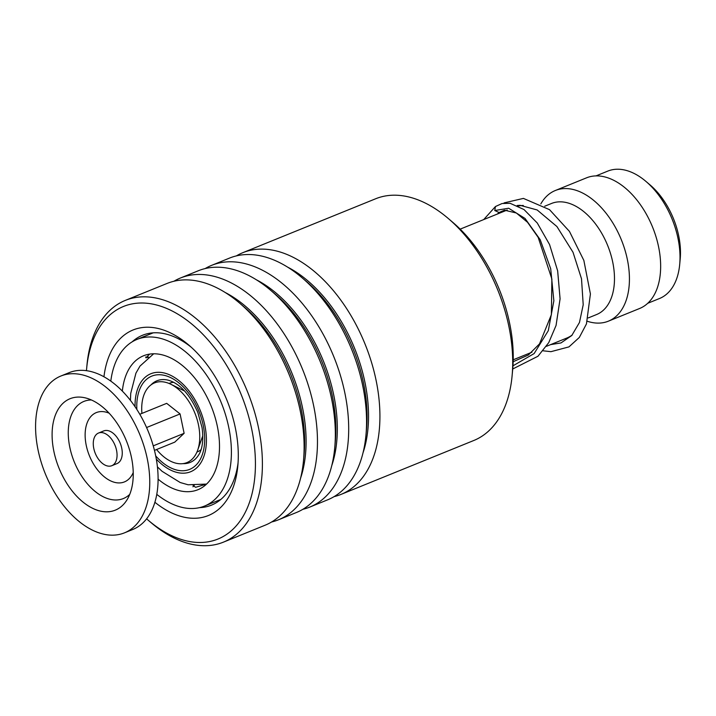 <?xml version="1.0" encoding="UTF-8"?>
<svg xmlns="http://www.w3.org/2000/svg" width="716" height="716" viewBox="0 0 716 716"><rect width="100%" height="100%" fill="white"/><g stroke="black" fill="none" stroke-linecap="round" stroke-linejoin="round"><path stroke-width="1.07" d="M595.989 175.903L607.768 171.115A68.754 41.564 67.9 0 1 610.023 170.319A68.754 41.564 67.9 0 1 646.02 181.479A68.754 41.564 67.9 0 1 679.699 264.419A68.754 41.564 67.9 0 1 659.49 298.518L647.712 303.298M169.092 383.472A37.017 22.384 67.9 0 1 170.82 382.827A37.017 22.384 67.9 0 1 173.648 382.29M201.026 449.72A37.017 22.384 67.9 0 1 196.936 452.047M544.697 206.235L551.499 203.478A59.938 36.239 67.9 0 1 553.468 202.78A59.938 36.239 67.9 0 1 608.251 246.984A59.938 36.239 67.9 0 1 596.589 314.539L588.239 317.931M540.813 203.926A70.508 42.629 67.9 0 1 555.321 190.51A70.508 42.629 67.9 0 1 557.639 189.686A70.508 42.629 67.9 0 1 622.097 241.686A70.508 42.629 67.9 0 1 608.376 321.171A70.508 42.629 67.9 0 1 606.058 321.985A70.508 42.629 67.9 0 1 587.326 321.26M555.321 190.51L586.547 177.828A70.508 42.629 67.9 0 1 588.865 177.013A70.508 42.629 67.9 0 1 653.323 229.013A70.508 42.629 67.9 0 1 639.594 308.498L608.376 321.171M518.259 206.029A70.508 42.629 67.9 0 1 523.298 205.474M572.147 335.088A70.508 42.629 67.9 0 1 566.741 338.077L546.406 346.329M646.02 181.479L650.155 185.005A61.343 37.089 67.9 0 1 680.2 259.013L679.699 264.419M101.663 432.571A17.631 10.659 -112.1 0 0 98.531 433.037A17.631 10.659 -112.1 0 0 94.422 450.946A17.631 10.659 -112.1 0 0 108.653 466.161A17.631 10.659 -112.1 0 0 111.794 465.704A17.631 10.659 -112.1 0 0 115.903 447.786A17.631 10.659 -112.1 0 0 101.663 432.571M111.794 465.704L116.994 463.592A17.631 10.659 -112.1 0 0 121.102 445.674A17.631 10.659 -112.1 0 0 106.872 430.459A17.631 10.659 -112.1 0 0 103.731 430.925L98.531 433.037M124.503 532.838L132.827 529.455A84.613 51.158 -112.1 0 0 152.544 443.473A84.613 51.158 -112.1 0 0 84.228 370.44A84.613 51.158 -112.1 0 0 69.166 372.66L60.842 376.034A84.613 51.158 -112.1 0 0 41.134 462.026A84.613 51.158 -112.1 0 0 109.441 535.058A84.613 51.158 -112.1 0 0 124.503 532.838A84.613 51.158 -112.1 0 0 144.211 446.856A84.613 51.158 -112.1 0 0 75.896 373.824A84.613 51.158 -112.1 0 0 60.842 376.034M104.59 511.734A60.135 36.355 -112.1 0 0 126.741 500.251A60.135 36.355 -112.1 0 0 126.356 440.761A60.135 36.355 -112.1 0 0 85.159 397.845A60.135 36.355 -112.1 0 0 80.756 397.147A60.135 36.355 -112.1 0 0 53.888 451.429A60.135 36.355 -112.1 0 0 104.59 511.734M153.242 445.862L184.119 433.323L174.767 442.139L154.45 450.391M184.119 433.323L180.083 413.938L166.694 403.35L139.79 414.278M180.083 413.938L146.574 427.533M141.92 413.409A43.014 26.009 67.9 0 1 149.474 386.184A43.014 26.009 67.9 0 1 170.882 384.277A43.014 26.009 67.9 0 1 197.652 450.221A43.014 26.009 67.9 0 1 191.986 459.314A43.014 26.009 67.9 0 1 156.58 449.523M148.364 357.239L145.903 357.812L149.671 354.107M224.215 496.179L223.535 496.895M205.805 484.285L195.647 487.301L193.123 485.555M158.093 479.156A72.271 43.694 -112.1 0 0 197.92 489.717A72.271 43.694 -112.1 0 0 217.7 428.105A72.271 43.694 -112.1 0 0 143.54 355.78A72.271 43.694 -112.1 0 0 122.346 391.115M156.777 494.362A89.903 54.353 -112.1 0 0 204.552 506.051A89.903 54.353 -112.1 0 0 229.156 429.412A89.903 54.353 -112.1 0 0 136.908 339.447A89.903 54.353 -112.1 0 0 110.801 381.136M448.207 218.434L452.924 222.461A121.989 73.757 67.9 0 1 512.674 369.635L512.101 375.81A130.446 78.867 -112.1 0 0 448.207 218.434A130.446 78.867 -112.1 0 0 396.691 195.235A130.446 78.867 -112.1 0 0 375.614 198.78L242.822 252.685A130.446 78.867 67.9 0 1 263.9 249.15A130.446 78.867 67.9 0 1 370.87 360.282A130.446 78.867 67.9 0 1 340.968 494.425A130.446 78.867 67.9 0 1 334.086 496.627M340.968 494.425L473.759 440.51A130.446 78.867 -112.1 0 0 512.101 375.81M146.601 518.823A125.515 75.887 -112.1 0 0 148.105 520.129A125.515 75.887 -112.1 0 0 197.661 542.451A125.515 75.887 -112.1 0 0 251.03 425.984A125.515 75.887 -112.1 0 0 143.8 303.047A125.515 75.887 -112.1 0 0 86.627 368.704A125.515 75.887 -112.1 0 0 86.457 370.682M86.627 368.704L86.958 365.097A130.446 78.867 67.9 0 1 125.3 300.398A130.446 78.867 67.9 0 1 146.386 296.863A130.446 78.867 67.9 0 1 253.348 407.995A130.446 78.867 67.9 0 1 223.446 542.137A130.446 78.867 67.9 0 1 202.368 545.682A130.446 78.867 67.9 0 1 150.852 522.474L148.105 520.129M103.945 376.777A100.124 60.538 67.9 0 1 149.25 327.257A100.124 60.538 67.9 0 1 188.782 345.058A100.124 60.538 67.9 0 1 237.828 465.865A100.124 60.538 67.9 0 1 192.219 518.241A100.124 60.538 67.9 0 1 154.889 502.265M191.181 347.179A91.666 55.418 -112.1 0 0 157.305 332.788A91.666 55.418 -112.1 0 0 142.493 335.276A91.666 55.418 -112.1 0 0 132.156 341.845M205.134 268.581A130.446 78.867 67.9 0 1 211.605 265.368L229.469 258.109A130.446 78.867 67.9 0 1 250.555 254.565A130.446 78.867 67.9 0 1 302.062 277.772A130.446 78.867 67.9 0 1 365.957 435.149A130.446 78.867 67.9 0 1 327.615 499.84L309.742 507.098A130.446 78.867 67.9 0 1 302.859 509.309M211.605 265.368A130.446 78.867 67.9 0 1 232.682 261.823A130.446 78.867 67.9 0 1 339.644 372.964A130.446 78.867 67.9 0 1 309.742 507.098M173.907 281.263A130.446 78.867 67.9 0 1 180.378 278.041L198.251 270.782A130.446 78.867 67.9 0 1 219.329 267.247A130.446 78.867 67.9 0 1 270.836 290.445A130.446 78.867 67.9 0 1 334.73 447.822A130.446 78.867 67.9 0 1 296.388 512.522L278.515 519.78A130.446 78.867 67.9 0 1 271.632 521.982M180.378 278.041A130.446 78.867 67.9 0 1 201.456 274.496A130.446 78.867 67.9 0 1 308.417 385.638A130.446 78.867 67.9 0 1 278.515 519.78M125.3 300.398L167.025 283.464A130.446 78.867 67.9 0 1 188.102 279.92A130.446 78.867 67.9 0 1 239.618 303.119A130.446 78.867 67.9 0 1 303.512 460.504A130.446 78.867 67.9 0 1 265.162 525.195L223.446 542.137M236.352 255.907A130.446 78.867 67.9 0 1 242.822 252.685M199.469 507.644A91.666 55.418 -112.1 0 0 211.462 505.147A91.666 55.418 -112.1 0 0 238.079 462.67M512.737 368.982L537.976 356.246L548.742 342.624L556.055 325.467L560.082 298.84L557.648 270.8L549.557 244.532L537.277 223.016L523.987 209.537L510.105 203.29L502.05 203.532L495.454 206.53L494.765 210.531L499.079 212.518L504.485 210.182L516.352 213.001L527.549 222.3L538.172 237.363L551.875 279.016L551.383 314.664L539.506 343.886L528.363 355.002L513.166 361.705M503.876 203.12A3.526 2.792 -122.1 0 1 504.306 202.834L523.414 198.404L549.53 209.663L569.426 231.375L583.844 260.4L590.414 293.954L586.449 323.927L579.316 337.451L568.969 346.884L550.944 351.672L543.077 350.795M150.987 384.904A44.07 26.644 67.9 0 1 158.406 380.268A44.07 26.644 67.9 0 1 168.054 380.142C179.707 383.391 189.624 394.14 197.804 412.371L202.01 427.398C204.355 443.625 200.695 452.127 198.52 455.161A44.07 26.644 67.9 0 1 188.666 462.957A44.07 26.644 67.9 0 1 182.956 463.637M136.854 409.48A50.326 30.43 67.9 0 1 153.457 375.533A50.326 30.43 67.9 0 1 199.97 414.009A50.326 30.43 67.9 0 1 188.004 469.956A50.326 30.43 67.9 0 1 155.694 455.877M156.303 459.081A52.886 31.969 -112.1 0 0 188.89 472.354A52.886 31.969 -112.1 0 0 201.456 413.562A52.886 31.969 -112.1 0 0 152.58 373.134A52.886 31.969 -112.1 0 0 135.064 406.76M91.424 399.976A52.42 31.692 -112.1 0 0 70.114 448.726A52.42 31.692 -112.1 0 0 114.023 499.929A52.42 31.692 -112.1 0 0 129.739 494.362M109.127 413.186A37.402 22.617 -112.1 0 0 102.952 411.619A37.402 22.617 -112.1 0 0 86.242 445.379A37.402 22.617 -112.1 0 0 117.782 482.888A37.402 22.617 -112.1 0 0 133.23 472.542M287.635 267.14A122.4 73.999 67.9 0 1 363.021 452.825M256.409 279.813A122.4 73.999 67.9 0 1 331.803 465.507M225.191 292.486A122.4 73.999 67.9 0 1 300.577 478.181M302.062 277.772L306.555 281.603A122.4 73.999 67.9 0 1 366.502 429.269L365.957 435.149M270.836 290.445L275.329 294.276A122.4 73.999 67.9 0 1 335.285 441.942L334.73 447.822M239.618 303.119L244.102 306.958A122.4 73.999 67.9 0 1 304.058 454.624L303.512 460.504M494.765 210.531L508.664 208.24L525.025 218.434L540.195 239.708L550.693 268.724L553.862 300.783L548.304 330.676L534.136 353.561L512.969 365.822M153.671 353.793L139.996 366.091L135.933 373.143L130.724 393.406L130.428 400.387M157.422 466.877L162.058 471.289L180.19 482.512L188.093 484.777L206.566 484.079M460.173 229.138L507.232 210.03M513.22 359.799L531.925 352.209M183.842 390.668L170.882 384.277M202.494 436.608L197.652 450.221M136.908 339.447L153.179 332.842M204.552 506.051L220.814 499.446M144.346 336.43A10.579 10.579 0 0 0 142.207 337.299M145.59 357.051A10.579 10.579 0 0 0 148.552 357.096M194.206 485.511A10.579 10.579 0 0 0 192.935 486.799M499.419 212.375L497.271 214.075M550.64 344.611L560.995 342.937L571.78 335.5L579.486 322.433L583.209 304.765L581.508 278.793L573.015 252.265L556.923 226.542L537.161 209.967L520.093 205.313L517.176 205.51M495.454 206.53L483.712 219.579"/></g></svg>

